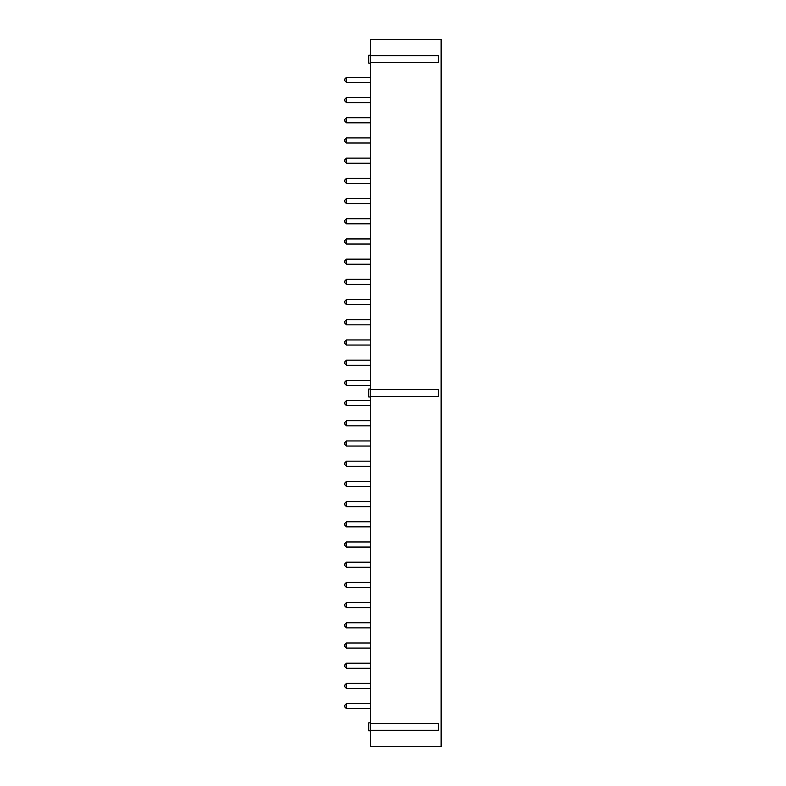 <?xml version="1.0" encoding="UTF-8"?>
<svg xmlns="http://www.w3.org/2000/svg" width="786" height="786" viewBox="0 0 786 786"><rect width="100%" height="100%" fill="white"/><g stroke="black" fill="none" stroke-linecap="round" stroke-linejoin="round"><path stroke-width="1.18" d="M370.727 746.7L441.123 746.7L441.123 39.3L370.727 39.3L370.727 746.7M370.727 62.625L438.333 62.625L438.333 55.737L370.727 55.737M370.727 396.449L438.333 396.449L438.333 389.551L370.727 389.551M370.727 730.263L438.333 730.263L438.333 723.375L370.727 723.375M370.727 82.412L346.469 82.412L346.469 77.323L370.727 77.323M370.727 97.523L346.469 97.523L346.469 102.612L370.727 102.612M370.727 122.812L346.469 122.812L346.469 117.723L370.727 117.723M370.727 163.223L346.469 163.223L346.469 158.124L370.727 158.124M370.727 137.923L346.469 137.923L346.469 143.013L370.727 143.013M370.727 183.423L346.469 183.423L346.469 178.334L370.727 178.334M370.727 304.634L346.469 304.634L346.469 299.545L370.727 299.545M370.727 284.434L346.469 284.434L346.469 279.344L370.727 279.344M370.727 259.144L346.469 259.144L346.469 264.234L370.727 264.234M370.727 223.823L346.469 223.823L346.469 218.734L370.727 218.734M370.727 198.534L346.469 198.534L346.469 203.623L370.727 203.623M370.727 238.934L346.469 238.934L346.469 244.024L370.727 244.024M370.727 526.856L346.469 526.856L346.469 521.766L370.727 521.766M370.727 501.566L346.469 501.566L346.469 506.656L370.727 506.656M370.727 481.366L346.469 481.366L346.469 486.455L370.727 486.455M370.727 420.756L346.469 420.756L346.469 425.845L370.727 425.845M370.727 440.956L346.469 440.956L346.469 446.055L370.727 446.055M370.727 360.155L346.469 360.155L346.469 365.244L370.727 365.244M370.727 380.355L346.469 380.355L346.469 385.445L370.727 385.445M370.727 405.645L346.469 405.645L346.469 400.555L370.727 400.555M370.727 319.745L346.469 319.745L346.469 324.834L370.727 324.834M370.727 345.044L346.469 345.044L346.469 339.945L370.727 339.945M370.727 602.577L346.469 602.577L346.469 607.666L370.727 607.666M370.727 582.377L346.469 582.377L346.469 587.466L370.727 587.466M370.727 562.177L346.469 562.177L346.469 567.266L370.727 567.266M370.727 541.976L346.469 541.976L346.469 547.066L370.727 547.066M370.727 683.388L346.469 683.388L346.469 688.477L370.727 688.477M370.727 642.987L346.469 642.987L346.469 648.077L370.727 648.077M370.727 622.777L346.469 622.777L346.469 627.876L370.727 627.876M370.727 703.588L346.469 703.588L346.469 708.677L370.727 708.677M370.727 663.188L346.469 663.188L346.469 668.277L370.727 668.277M370.727 461.166L346.469 461.166L346.469 466.255L370.727 466.255M370.727 722.835L368.742 722.835L368.742 730.793L370.727 730.793M368.742 389.021L370.727 389.021L368.742 389.021L368.742 396.979L370.727 396.979L368.742 396.979M370.727 55.207L368.742 55.207L368.742 63.165L370.727 63.165M346.469 77.323L344.877 78.905L344.877 80.82L346.469 82.412M346.469 102.612L344.877 101.021L344.877 99.115L346.469 97.523M346.469 117.723L344.877 119.315L344.877 121.221L346.469 122.812M346.469 158.124L344.877 159.715L344.877 161.631L346.469 163.223M346.469 143.013L344.877 141.421L344.877 139.515L346.469 137.923M346.469 178.334L344.877 179.925L344.877 181.831L346.469 183.423M346.469 299.545L344.877 301.136L344.877 303.042L346.469 304.634M346.469 279.344L344.877 280.936L344.877 282.842L346.469 284.434M346.469 259.144L344.877 260.726L344.877 262.642L346.469 264.234M346.469 218.734L344.877 220.326L344.877 222.232L346.469 223.823M346.469 203.623L344.877 202.031L344.877 200.125L346.469 198.534M346.469 238.934L344.877 240.526L344.877 242.442L346.469 244.024M346.469 521.766L344.877 523.358L344.877 525.274L346.469 526.856M346.469 501.566L344.877 503.158L344.877 505.064L346.469 506.656M346.469 486.455L344.877 484.864L344.877 482.958L346.469 481.366M346.469 420.756L344.877 422.347L344.877 424.253L346.469 425.845M346.469 446.055L344.877 444.463L344.877 442.547L346.469 440.956M346.469 365.244L344.877 363.653L344.877 361.747L346.469 360.155M346.469 385.445L344.877 383.853L344.877 381.947L346.469 380.355M346.469 400.555L344.877 402.147L344.877 404.053L346.469 405.645M346.469 324.834L344.877 323.243L344.877 321.336L346.469 319.745M346.469 339.945L344.877 341.537L344.877 343.453L346.469 345.044M346.469 602.577L344.877 604.169L344.877 606.075L346.469 607.666M346.469 587.466L344.877 585.875L344.877 583.969L346.469 582.377M346.469 567.266L344.877 565.674L344.877 563.768L346.469 562.177M346.469 541.976L344.877 543.558L344.877 545.474L346.469 547.066M346.469 688.477L344.877 686.885L344.877 684.979L346.469 683.388M346.469 642.987L344.877 644.579L344.877 646.485L346.469 648.077M346.469 627.876L344.877 626.285L344.877 624.369L346.469 622.777M346.469 703.588L344.877 705.18L344.877 707.095L346.469 708.677M346.469 668.277L344.877 666.685L344.877 664.779L346.469 663.188M346.469 466.255L344.877 464.664L344.877 462.757L346.469 461.166"/></g></svg>
